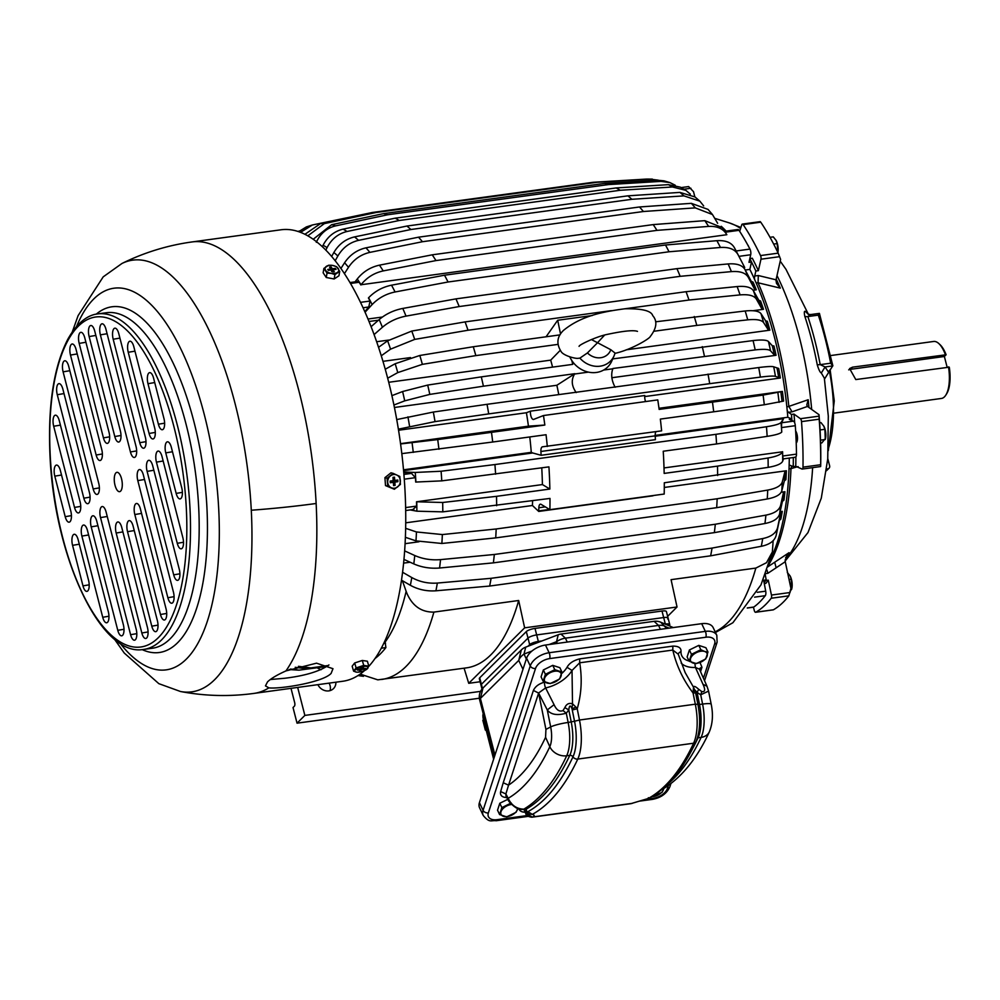 <?xml version="1.0" encoding="UTF-8"?>
<svg xmlns="http://www.w3.org/2000/svg" width="1000" height="1000" viewBox="0 0 1000 1000"><rect width="100%" height="100%" fill="white"/><g stroke="black" fill="none" stroke-linecap="round" stroke-linejoin="round"><path stroke-width="1.5" d="M724.725 231.312A190.912 74.9 -97.8 0 0 724.712 231.3L737.85 229.513A4.175 1.638 -97.8 0 1 739.025 230.325L725.288 232.2M739.025 230.325A214.6 84.188 -97.8 0 1 749.95 249.088A4.175 1.638 -97.8 0 1 750.7 254.75L748.988 262.337L751.525 261.988L749.85 269.4L745.25 270.025M378.5 320.188L369.038 321.475M743.587 267.638L744.7 267.488L736.137 250.975L749.95 249.088M368.013 319.012L382.4 317.038M364.85 311.65L368.775 306.988L363.088 307.762M791.963 420.513A200.7 78.737 -97.8 0 0 791.838 419.012L787.812 417.262L655.188 435.4M787.812 417.262A190.912 74.9 -97.8 0 0 749.85 269.4M403.587 470.637L532.737 452.975L531.275 452.337L403.512 469.812M531.275 452.337A190.912 74.9 -97.8 0 0 529.775 436.95M658.975 408.3L782.387 391.425A190.912 74.9 -97.8 0 1 783.6 401.1L764.312 404.762L713.688 411.8A232.725 91.3 -97.8 0 0 712.475 402.125L659.137 409.412A232.725 91.3 -97.8 0 0 657.775 399.9L543.475 415.538A232.725 91.3 -97.8 0 1 544.837 425.05L528.438 426.163L400.55 443.65M528.438 426.163A190.912 74.9 -97.8 0 0 526.413 412.75L398.562 430.238M558.763 394.513A190.912 74.9 -97.8 0 0 556.862 385.262L394.438 407.475M552.575 367.125A190.912 74.9 -97.8 0 0 550.7 360.138L388.738 382.287M410.5 357.575L382.987 361.337M753.012 310.725L763.5 309.3A190.912 74.9 -97.8 0 0 760.588 300.963L758.812 300.287L753.45 290.788C751.15 287.238 745.713 285.837 737.15 286.562L686.075 291.688L465.1 321.9A232.725 91.3 -97.8 0 1 468.025 330.238L611.337 310.637M626.2 349.812L769.887 330.163A190.912 74.9 -97.8 0 0 767.325 321.287L765.612 320.825L761.012 313.7C759 311.05 753.725 310.138 745.188 310.975L655.638 321.8M611.825 377.738L776.05 355.288A190.912 74.9 -97.8 0 0 773.95 345.962L772.3 345.75L768.438 341.5C766.7 339.925 761.575 339.613 753.075 340.575L612.725 358.9M644.712 396.575L780.362 378.013A190.912 74.9 -97.8 0 0 778.688 368.45L773.75 366.825C772.212 366.238 767.2 366.475 758.713 367.55L487.038 404.312A232.725 91.3 -97.8 0 1 488.713 413.888L709.7 383.663A232.725 91.3 -97.8 0 0 708.012 374.1M753.1 290.238L756.287 289.8A190.912 74.9 -97.8 0 0 753.062 282.125L751.213 281.262L745 269.562C742.387 265.175 736.762 263.3 728.162 263.938L676.938 268.65L455.962 298.875A232.725 91.3 -97.8 0 1 459.2 306.55L680.175 276.325A232.725 91.3 -97.8 0 0 676.938 268.65M388.713 340.075L376.662 341.725M403.75 472.5L411.5 473.387L403.9 474.425M405.375 537.3L415.975 540.875L441.875 543.475L495.712 537.888L716.688 507.675L767.25 498.975C775.7 497.4 780.55 494.7 781.8 490.85L784.388 480.75L785.913 479.675A190.912 74.9 -97.8 0 0 786.388 470.763L664.275 487.463M549.538 509.45L538.725 510.925A5.575 2.188 -97.8 0 0 538.713 511.438L532.438 505.5L405.725 522.825M532.438 505.5A190.912 74.9 -97.8 0 0 532.6 500.8M410.15 562.238L403.6 563.125M418.975 541.775L405.075 543.675M403.95 559.4L413.8 563.9C421.775 567.388 430.363 568.75 439.575 568.013L493.375 562.863L714.35 532.638L764.95 523.513C773.413 521.838 778.3 518.625 779.625 513.875L782.412 501.4L783.95 500.112A190.912 74.9 -97.8 0 0 784.912 491.725L781.225 492.225M401.488 580.175L410.363 585.288C418.2 589.6 426.712 591.438 435.925 590.8L489.663 586.05L710.638 555.825L761.3 546.3C769.762 544.525 774.725 540.85 776.188 535.25L779.287 520.55L780.863 519.075A190.912 74.9 -97.8 0 0 782.288 511.337L780.125 511.637M770.263 559.663A190.912 74.9 -97.8 0 0 789.287 458.075M375.037 658.5A214.6 84.188 -97.8 0 0 385.9 647.562L385.125 642.075A210.362 82.525 -97.8 0 0 405.863 592.525A210.362 82.525 -97.8 0 0 406.15 591.337L402.375 580.688M384.8 641.125L385.125 642.075M480.125 681.75L468.725 683.312L464.087 668.188M381.712 679.45A231.325 90.75 -97.8 0 0 433.9 612.1L518.675 600.5A231.325 90.75 -97.8 0 1 466.488 667.862L377.825 679.85L360.125 674.112M764.125 582.725A200.7 78.737 -97.8 0 0 766.2 579.913L765.238 574.7M754.587 279.4A5.575 2.188 82.2 0 1 754.725 276.012L755.85 271.025A200.675 78.725 82.2 0 0 751.525 262.013A200.7 78.737 -97.8 0 0 749.812 258.663M480.562 691.375L304.862 715.413L297.038 723.175L293.025 707.537L294.413 706.15A2.788 1.087 -97.8 0 0 294.675 702.625L291.012 688.337M304.862 715.413L297.675 687.425M370.288 212.925L312.413 224.975L300.562 232.338M307.825 235.812L324.35 223.612L376.087 212.5L597.062 182.275L649.725 179.112L658.225 180.162M316.3 242.3C320.4 233.487 326.838 228.012 335.613 225.875L387.55 214.788L608.538 184.575L660.987 181.375L669.963 182.6L675.225 185.225M325.85 250.087L327.075 247.613C331.587 238.988 338.25 233.612 347.075 231.488L399.212 220.5L620.188 190.275L672.45 186.988L685.812 190.325L690.312 194.125M335.2 260.725L337.863 255.987C342.788 247.662 349.688 242.45 358.562 240.362L410.9 229.513L631.875 199.3L683.938 195.875L699.862 201.175L703.662 205.912M717.638 223.287L712.475 214.537L695.275 207.875L643.413 211.513L422.438 241.725A232.725 91.3 -97.8 0 0 418.5 237.188L639.487 206.975A232.725 91.3 -97.8 0 1 643.413 211.513M344.45 273.6L348.5 267.3C353.85 259.387 360.975 254.412 369.9 252.375L422.438 241.725M361.012 284.75L726.838 234.713C723.375 228.725 717.3 225.963 708.6 226.412L656.975 230.362A232.725 91.3 -97.8 0 0 653.2 224.6L432.225 254.825A232.725 91.3 82.2 0 1 435.988 260.575L383.225 270.912C374.25 272.875 366.85 277.488 361.012 284.75A214.85 84.288 -97.8 0 0 357.25 279C363.075 271.737 370.487 267.125 379.45 265.163L432.225 254.825M360.85 284.962A214.6 84.188 -97.8 0 0 359.137 282.275L357.463 281.537L350.012 282.55M365.087 312.188L372.137 304.562C378.413 298.05 386.05 293.85 395.075 291.975L448.05 282A232.725 91.3 82.2 0 0 444.513 275.212L391.538 285.188C382.512 287.062 374.875 291.262 368.6 297.775A214.85 84.288 82.2 0 1 372.137 304.562M368.775 306.988L370.062 301.038A214.6 84.188 82.2 0 0 368.425 297.962L368.6 297.775M736.375 251.412L736.325 251.325A214.85 84.288 -97.8 0 0 734.425 247.75C731.4 242.5 725.562 240.15 716.912 240.688L665.5 245L444.513 275.212M656.038 431.613A5.575 2.188 -97.8 0 0 655.212 435.85L655.413 439.65L541.112 455.288L532.737 452.975M541.112 455.288L540.913 451.475L655.212 435.85M713.688 411.8L660.35 419.087A232.725 91.3 -97.8 0 1 661.612 430.85L542.487 446.812A5.575 2.188 -97.8 0 0 542.425 446.825A5.575 2.188 -97.8 0 0 540.913 451.475M547.312 446.488A232.725 91.3 -97.8 0 0 546.05 434.725L492.713 442.013A232.725 91.3 -97.8 0 0 491.488 432.337L544.837 425.05M401.825 453.625L492.713 442.013M543.475 415.538L533.663 419.4A5.575 2.188 -97.8 0 1 533.462 419.45A5.575 2.188 -97.8 0 1 531.163 416.812A5.575 2.188 -97.8 0 1 530.475 411.15L526.413 412.75M645.612 401.562A5.575 2.188 -97.8 0 1 644.775 395.513L530.475 411.15M780.362 378.013L775.438 376.388A214.85 84.288 -97.8 0 0 773.75 366.825M709.7 383.663L760.4 377.113C768.875 376.05 773.888 375.812 775.438 376.388M398.387 429.162L435.025 421.613L488.713 413.888M556.862 385.262L574.85 373.688L483.413 386.2A232.725 91.3 -97.8 0 0 481.3 376.875L572.737 364.363A232.725 91.3 -97.8 0 0 571.825 360.55M393.938 405.012L404.725 400.85L429.812 394.4L483.413 386.2M550.7 360.138L560.25 350.325M557.962 344.387L475.838 355.613A232.725 91.3 -97.8 0 0 473.275 346.75L559.95 334.888M387.688 378.2L397.762 372.6L422.375 364.35L475.838 355.613M546.062 336.788L557.688 320.262L592.2 315.538M763.5 309.3L761.725 308.625L756.375 299.125A214.85 84.288 -97.8 0 0 753.45 290.788M625.05 308.762L689 300.025L740.062 294.9C748.637 294.175 754.075 295.575 756.375 299.125M381.287 355.763L390.55 349.162L414.688 339.4L468.025 330.238M769.887 330.163L768.188 329.7L763.587 322.575A214.85 84.288 -97.8 0 0 761.012 313.7M654.225 331.225L696.825 325.4L747.75 319.85C756.287 319.012 761.562 319.925 763.587 322.575M776.05 355.288L774.412 355.087L770.55 350.825A214.85 84.288 -97.8 0 0 768.438 341.5M615.138 387.262C611.65 380.763 610.837 374.688 612.712 369.05L613.013 368.762A232.725 91.3 -97.8 0 0 612.95 368.488L755.188 349.9C763.688 348.95 768.812 349.25 770.55 350.825M782.387 391.425L763.1 395.087L712.475 402.125M756.287 289.8L754.45 288.938L748.238 277.238A214.85 84.288 -97.8 0 0 745 269.562M680.175 276.325L731.4 271.613C740 270.975 745.612 272.85 748.238 277.238M374.1 334.562L382.413 327.262C389.087 321.613 396.95 317.887 406.025 316.112L459.2 306.55M783.512 458.862L782.688 461.163C781.462 463.85 776.625 465.913 768.175 467.362L664.287 482.788A232.725 91.3 -97.8 0 1 664.2 494.038L549.9 509.663A232.725 91.3 -97.8 0 0 549.987 498.425L442.8 511.863A228.713 89.725 -97.8 0 0 442.675 502.488L416.525 501.775L542.413 484.562L549.862 489.05A232.725 91.3 -97.8 0 0 548.938 466.875L441.775 480.863L415.7 482.062A214.6 84.188 -97.8 0 0 415.412 477.663L411.5 473.387M410.138 509.925L416.863 511.188L442.8 511.863M416.525 501.775A214.6 84.188 82.2 0 1 416.6 506.087L413.013 509.412M405.675 510.538L413.875 509.412M786.388 470.763L784.862 471.838L782.288 481.938C781.025 485.788 776.175 488.5 767.725 490.075L717.163 498.762L496.188 528.975A232.725 91.3 -97.8 0 1 495.712 537.888M784.912 491.725L783.363 493.013L780.588 505.487C779.262 510.238 774.362 513.45 765.913 515.125L715.312 524.25L494.338 554.475A232.725 91.3 -97.8 0 1 493.375 562.863M782.288 511.337L780.713 512.825L777.613 527.525C776.162 533.112 771.2 536.788 762.725 538.562L712.062 548.088L491.087 578.312A232.725 91.3 -97.8 0 1 489.663 586.05M433.9 612.1C421.7 612.275 412.8 606.25 407.212 594.025L406.15 591.337M468.725 683.312L524.637 627.837L518.675 600.5M667.638 616.325L677.038 606.987L524.637 627.837M667.7 619A6.963 1.812 -14.4 0 0 668.1 618.138A6.963 1.812 165.6 0 0 663.675 617.55A6.963 1.812 -14.4 0 1 668.1 618.138L666.425 611.613A6.963 1.812 165.6 0 0 662 611.038L535 628.413A6.963 1.812 165.6 0 0 526.325 631.587L479.725 677.812A6.963 1.812 165.6 0 0 479.338 678.675L481 685.2A6.963 1.812 -14.4 0 1 481.4 684.325A6.963 1.812 165.6 0 0 481 685.2L482 689.087M715.163 631.838A231.325 90.75 -97.8 0 0 755.85 568.075L671.075 579.663L677.038 606.987M335.887 682.2A10.1 8.912 -134.8 0 1 333.488 688.612A10.1 8.912 -134.8 0 1 317.887 684.663M747.275 608.025L753.5 607.175A4.175 1.638 -97.8 0 0 753.825 607.038A214.6 84.188 -97.8 0 0 765.275 595.688A4.175 1.638 -97.8 0 0 765.7 591.163L763.662 580.25L766.2 579.913M363.462 676.312L358.738 675.675M299.5 230.963L298 231.425M312.413 224.975L306.35 226.925L298.7 231.663M649.725 179.112A228.713 89.725 -97.8 0 0 645.875 179.112L593.212 182.288L372.238 212.5A232.725 91.3 -97.8 0 1 376.087 212.5M597.062 182.275A232.725 91.3 -97.8 0 0 593.212 182.288M324.35 223.612A228.713 89.725 -97.8 0 0 320.5 223.612L304.95 234.275M608.538 184.575A232.725 91.3 -97.8 0 0 604.562 183.4L383.587 213.612A232.725 91.3 -97.8 0 1 387.55 214.788M660.987 181.375A228.713 89.725 -97.8 0 0 657.025 180.2L604.562 183.4M335.613 225.875A228.713 89.725 -97.8 0 0 331.65 224.7L313.238 239.25M347.075 231.488A228.713 89.725 -97.8 0 0 343.062 229.15C334.237 231.275 327.575 236.65 323.062 245.275L322.362 246.688M399.212 220.5A232.725 91.3 -97.8 0 0 395.2 218.162L616.175 187.938A232.725 91.3 -97.8 0 1 620.188 190.275M672.45 186.988A228.713 89.725 -97.8 0 0 668.438 184.65L616.175 187.938M331.662 256.425L333.85 252.525A214.85 84.288 82.2 0 1 337.863 255.987M358.562 240.362A228.713 89.725 -97.8 0 0 354.562 236.9C345.688 238.988 338.787 244.2 333.85 252.525M410.9 229.513A232.725 91.3 -97.8 0 0 406.9 226.05L627.875 195.837A232.725 91.3 -97.8 0 1 631.875 199.3M683.938 195.875A228.713 89.725 -97.8 0 0 679.938 192.4L627.875 195.837M340.938 268.425L344.575 262.762A214.85 84.288 82.2 0 1 348.5 267.3M369.9 252.375A228.713 89.725 -97.8 0 0 365.962 247.838C357.05 249.875 349.925 254.85 344.575 262.762M695.275 207.875A228.713 89.725 -97.8 0 0 691.338 203.337L639.487 206.975M438.938 449.263A228.713 89.725 -97.8 0 0 437.725 439.588L400.588 443.95M435.025 421.613A228.713 89.725 -97.8 0 0 433.338 412.05L396.75 419.575M429.812 394.4A228.713 89.725 -97.8 0 0 427.7 385.075L402.612 391.525L391.912 395.65M696.825 325.4A232.725 91.3 -97.8 0 0 694.262 316.525M588.438 372.125L574.913 373.975A232.725 91.3 -97.8 0 0 574.85 373.688M613.013 368.762L603.675 370.037M704.388 355.975A232.725 91.3 -97.8 0 0 702.275 346.65M422.375 364.35A228.713 89.725 -97.8 0 0 419.812 355.475L395.188 363.725L385.262 369.237M414.688 339.4A228.713 89.725 -97.8 0 0 411.775 331.062L387.625 340.825L378.562 347.287M689 300.025A232.725 91.3 -97.8 0 0 686.075 291.688M371.112 326.675L379.175 319.587A214.85 84.288 82.2 0 1 382.413 327.262M406.025 316.112A228.713 89.725 -97.8 0 0 402.788 308.438C393.713 310.212 385.85 313.938 379.175 319.587M542.413 484.562A214.6 84.188 -97.8 0 0 541.763 467.85M549.862 489.05L496.525 496.337A232.725 91.3 -97.8 0 1 496.65 505.712M717.625 475.487A232.725 91.3 -97.8 0 0 717.5 466.125L664.163 473.413A232.725 91.3 -97.8 0 0 663.238 451.238L716.575 443.95A232.725 91.3 -97.8 0 0 715.9 434.325L494.925 464.55A232.725 91.3 -97.8 0 1 495.6 474.162M441.875 543.475A228.713 89.725 -97.8 0 0 442.35 534.562L416.463 531.962L405.637 528.312M716.688 507.675A232.725 91.3 -97.8 0 0 717.163 498.762M435.925 590.8A228.713 89.725 -97.8 0 0 437.35 583.062C428.15 583.713 419.625 581.875 411.788 577.55L402.575 572.25M710.638 555.825A232.725 91.3 -97.8 0 0 712.062 548.088M755.85 568.075L766.513 562.688L772.375 551.925L773.15 540.675M439.575 568.013A228.713 89.725 -97.8 0 0 440.538 559.625C431.325 560.375 422.725 559 414.762 555.525L404.637 550.887M714.35 532.638A232.725 91.3 -97.8 0 0 715.312 524.25M794.938 457.175A4.175 1.638 -97.8 0 0 795.337 457.25A4.175 1.638 -97.8 0 0 796.488 454.125A214.6 84.188 -97.8 0 0 795.3 425.7A4.175 1.638 -97.8 0 0 793.425 421.15L789.3 419.35L791.838 419.012A200.675 78.725 82.2 0 0 791.45 414.45L788.487 412.325A5.575 2.188 82.2 0 1 787.225 410.525M796.488 454.125L782.675 456.025L783.162 458.787M783.05 458.925L795.337 457.25M662 611.038L663.675 617.55L536.675 634.925L663.675 617.55L665.35 624.062A6.963 1.812 165.6 0 1 669.775 624.65A6.963 1.812 165.6 0 1 669.375 625.513L669.1 625.775M526.325 631.587L528 638.1L481.4 684.325L528 638.1A6.963 1.812 -14.4 0 1 536.675 634.925A6.963 1.812 165.6 0 0 528 638.1L529.675 644.613L528.038 646.237M330.037 690.625A10.1 8.912 45.2 0 0 330.087 685.638A10.1 8.912 45.2 0 0 329.087 683.138M768.175 467.362A228.713 89.725 -97.8 0 0 768.05 457.987L717.5 466.125M768.05 457.987C776.5 456.55 781.338 454.475 782.575 451.788L664.025 467.925M716.575 443.95L767.15 436.362A228.713 89.725 -97.8 0 0 766.475 426.737L715.9 434.325M782.675 456.025A214.6 84.188 -97.8 0 0 782.6 451.712M767.15 436.362C775.6 435.05 780.475 433.6 781.75 432.038L781.775 432A214.6 84.188 -97.8 0 0 781.488 427.587L781.65 422.762L783.525 418.688L781.075 422.425C779.8 423.988 774.925 425.425 766.475 426.737M744.7 267.488L737.962 254.525C734.938 249.288 729.1 246.938 720.45 247.475L669.038 251.775L448.05 282M669.038 251.775A232.725 91.3 -97.8 0 0 665.5 245M441.775 480.863A228.713 89.725 -97.8 0 0 441.1 471.238L415.25 472.45L403.7 471.962M737.962 254.525A214.85 84.288 -97.8 0 0 736.325 251.325L734.425 247.75M574.913 373.975L574.438 374.288C571.038 380.138 571.65 386.225 576.263 392.587M538.725 510.925A206.238 80.913 -97.8 0 0 538.837 507.762A5.575 2.188 -97.8 0 1 540.375 504.175A5.575 2.188 -97.8 0 1 541.062 504.338L549.9 509.663M653.012 495.562A5.575 2.188 -97.8 0 0 653.012 495.812L538.713 511.438M656.975 230.362L435.988 260.575M708.6 226.412A228.713 89.725 -97.8 0 0 704.825 220.662L653.2 224.6M441.1 471.238L494.925 464.55M440.538 559.625L494.338 554.475M437.35 583.062L491.087 578.312M442.35 534.562L496.188 528.975M442.675 502.488L496.525 496.337M402.788 308.438L455.962 298.875M560.525 333.95L557.688 320.262M411.775 331.062L465.1 321.9M419.812 355.475L473.275 346.75M427.7 385.075L481.3 376.875M433.338 412.05L487.038 404.312M437.725 439.588L491.488 432.337M704.825 220.662L722.262 227.613L726.838 234.713M691.338 203.337L708.025 209.4L712.475 214.537M365.962 247.838L418.5 237.188M679.938 192.4L694.987 196.95L699.862 201.175M354.562 236.9L406.9 226.05M668.438 184.65L680.4 187.175L685.812 190.325M343.062 229.15L395.2 218.162M331.65 224.7L383.587 213.612M657.025 180.2L663.938 180.825L669.963 182.6M320.5 223.612L372.238 212.5M645.875 179.112L646.538 179.088M479.363 698.238L297.038 723.175M655.225 436.225L783.525 418.688M355.037 281.863L357.25 279M827.775 458.587L829.638 465.863A2.788 2.462 45.2 0 1 827.763 468.812L826.725 468.95M726.15 231.112A189.525 74.35 -97.8 0 0 721.25 226.3M819 416.163L800.413 418.7A2.788 1.087 82.2 0 1 801.513 421.613A218.088 85.562 82.2 0 1 803 467.15L820.65 464.738A218.088 85.562 -97.8 0 0 820.025 432.488A218.088 85.562 -97.8 0 0 819.175 419.188L819.013 414.688L807.487 406.438L806.8 404.95L808.2 399.725L788.838 406.4A189.525 74.35 -97.8 0 0 758.075 282.787L780.288 288.113A178.225 69.925 -97.8 0 0 776.2 279.062M768.612 565.025A189.525 74.35 -97.8 0 0 790.975 468.612L798.138 466.613M790.075 592.513L771.45 595.062A2.788 1.087 82.2 0 1 771.2 598.25A218.088 85.562 82.2 0 1 755.75 612.212L773.4 609.8A218.088 85.562 -97.8 0 0 788.85 595.837L790.938 588.362L785.225 561.587L786.762 555.363L789.038 552.675L767.275 567.175M739.688 231.35L741.75 224.825A2.788 1.087 82.2 0 1 742.35 224.088A2.788 1.087 82.2 0 1 743.112 224.6A218.088 85.562 82.2 0 1 760.525 255.575L778.175 253.15L780.625 259.387L775.962 280.163L776.513 283.387L780.288 288.113M758.075 282.787L758.3 275.525L776.038 279.812M788.838 406.4L792.062 411.838L788.487 412.325M790.975 468.612L791.75 465.988M774.688 562.25L776.15 567.788L767.875 573.3L766.963 569.963M789.137 466A5.575 2.188 82.2 0 1 789.975 465.363A5.575 2.188 82.2 0 1 790.5 465.438L793.213 466.637L795.75 466.287L801.963 469.025A2.788 1.087 82.2 0 0 802.237 469.062L820.638 466.55L820.688 465.538A211.812 83.1 82.2 0 0 820.125 431.138A211.812 83.1 82.2 0 0 819.013 414.688M793.325 457.512A200.675 78.725 82.2 0 1 793.213 466.637M681.162 187.587L688.625 186.575L693.525 191.688L694.837 196.838M760.525 255.575A2.788 1.087 82.2 0 1 760.962 259.212L758.388 270.675L755.85 271.025M791.45 414.45L793.988 414.1A200.675 78.725 82.2 0 1 794.688 422.85M800.413 418.7L793.988 414.1M765.775 580.513L768.275 580.175A200.675 78.725 82.2 0 1 765.875 583.35L764.287 583.562M771.45 595.062L768.275 580.175M755.75 612.212A2.788 1.087 82.2 0 1 755.588 612.275A2.788 1.087 82.2 0 1 754.275 610.438L753.438 607.175M795.875 456.9A200.675 78.725 82.2 0 1 795.75 466.287M749.837 258.562L752.288 258.225A200.675 78.725 82.2 0 1 758.388 270.675M747.65 244.775A6.963 2.737 82.2 0 1 748.75 246.825M778.175 253.15A218.088 85.562 -97.8 0 0 760.763 222.188L760.337 222.275M803 467.15A2.788 1.087 82.2 0 1 802.237 469.062M795.638 430.9A6.963 2.737 82.2 0 1 797.2 441.037A6.963 2.737 82.2 0 1 796.213 443.013M820.65 464.738L820.65 466.475M819.412 313.375L810.638 314.575L807.862 316.562L818.312 315.125L819.412 313.375L832.837 365.7L824.5 379.087M830.662 363.212L832.837 365.9L825.088 366.95L820.2 364.637L830.662 363.212A163.738 64.237 82.2 0 0 818.312 315.125M807.738 313.35L805.512 311.5C804.225 310.688 803.988 312.288 804.8 316.3A165.287 64.837 82.2 0 1 817.262 364.837C818.737 369.725 820.088 372.45 821.3 373L825.088 366.95L828.3 371.875M805.512 311.5L808.2 314.25M785.15 561.062L807.987 532.562L821.287 498.175L827.738 458.988L828.3 416.075L824.35 378.15L821.3 373M328.325 665.512L310.9 667.9L298.438 666.312M327.212 666.4L299 670.163L289.1 669.575M327.45 666.225L307.738 668.913L295.238 667.312M299 670.163L290.475 669.038M848.688 369.862A6.637 5.85 45.2 0 1 850.387 369.338L944.375 356.488L947.087 367.075M850.387 369.338L852.6 367.15L849.6 368.562L855.788 379.562L949.287 367.175A27.363 10.738 82.2 0 1 950 374.087A27.363 10.738 82.2 0 1 946.712 393.688L945.837 395.075A28.763 11.287 82.2 0 1 941.45 398.45L834.5 413.075M830.85 355.525L933.65 341.463A28.763 11.287 82.2 0 1 938.787 343.525L940 344.637A27.363 10.738 82.2 0 1 946.1 354.762L852.6 367.15M944.375 356.488L946.1 354.762M948.5 366.875A28.763 11.287 82.2 0 1 949.3 374.475A28.763 11.287 82.2 0 1 945.837 395.075M938.787 343.525A28.763 11.287 82.2 0 1 945.312 354.462M321.05 669.725A219.488 86.1 82.2 0 1 317.062 667.788M270.3 679.538L284.85 678.25C305.05 675.8 319.738 671.375 328.925 664.963L328.95 664.925M268.875 687.862C279.625 689.212 322.625 682.5 331.1 673.438L332.987 668.7L316.525 663.175L285.95 670.913C277.188 674.837 271.05 678.487 267.525 681.862L265.462 685.888L268.875 687.862A227.838 89.388 82.2 0 1 253.925 693.413L342.825 681.25A227.838 89.388 82.2 0 0 364.663 670.462M114.288 480.462A9.75 3.825 82.2 0 1 117.287 472.325A9.75 3.825 82.2 0 1 122.263 483.537A9.75 3.825 82.2 0 1 119.913 491.587A9.75 3.825 82.2 0 1 114.288 480.462M133.112 526.138L157.375 620.612A8.363 3.275 82.2 0 1 155.85 631.65A8.363 3.275 82.2 0 1 151.788 626.163L127.525 531.688A8.363 3.275 82.2 0 1 129.325 520.612A8.363 3.275 82.2 0 1 133.112 526.138M140.412 508.988L166.075 608.95A8.363 3.275 82.2 0 1 164.55 619.975A8.363 3.275 82.2 0 1 160.475 614.487L134.812 514.538A8.363 3.275 82.2 0 1 136.613 503.462A8.363 3.275 82.2 0 1 140.412 508.988M143.387 475.075L173.45 592.163A8.363 3.275 82.2 0 1 171.925 603.2A8.363 3.275 82.2 0 1 167.862 597.712L137.8 480.613A8.363 3.275 82.2 0 1 139.6 469.55A8.363 3.275 82.2 0 1 143.387 475.075M152.713 465.825L179.275 569.288A8.363 3.275 82.2 0 1 177.75 580.325A8.363 3.275 82.2 0 1 173.688 574.837L147.113 471.375A8.363 3.275 82.2 0 1 148.925 460.3A8.363 3.275 82.2 0 1 152.713 465.825M162.025 456.575L182.875 537.75A8.363 3.275 82.2 0 1 181.35 548.787A8.363 3.275 82.2 0 1 177.275 543.3L156.438 462.125A8.363 3.275 82.2 0 1 158.238 451.062A8.363 3.275 82.2 0 1 162.025 456.575M171.35 447.337L181.75 487.85A8.363 3.275 82.2 0 1 180.225 498.888A8.363 3.275 82.2 0 1 176.163 493.4L165.763 452.875A8.363 3.275 82.2 0 1 167.562 441.812A8.363 3.275 82.2 0 1 171.35 447.337M147.438 627.438A8.363 3.275 82.2 0 1 145.912 638.462A8.363 3.275 82.2 0 1 141.838 632.987L116.175 533.025A8.363 3.275 82.2 0 1 117.975 521.962A8.363 3.275 82.2 0 1 121.762 527.475L147.438 627.438M130.588 634.688L100.525 517.6A8.363 3.275 82.2 0 1 102.325 506.538A8.363 3.275 82.2 0 1 106.112 512.05L136.175 629.15A8.363 3.275 82.2 0 1 134.65 640.175A8.363 3.275 82.2 0 1 130.588 634.688L136.812 633.65M117.775 630.312L91.2 526.85A8.363 3.275 82.2 0 1 93.012 515.775A8.363 3.275 82.2 0 1 96.8 521.3L123.362 624.763A8.363 3.275 82.2 0 1 121.838 635.8A8.363 3.275 82.2 0 1 117.775 630.312L124 629.275M102.725 617.275L81.888 536.087A8.363 3.275 82.2 0 1 83.688 525.025A8.363 3.275 82.2 0 1 87.475 530.55L108.325 611.725A8.363 3.275 82.2 0 1 106.8 622.75A8.363 3.275 82.2 0 1 102.725 617.275L108.963 616.225M82.975 585.862L72.562 545.337A8.363 3.275 82.2 0 1 74.362 534.263A8.363 3.275 82.2 0 1 78.162 539.788L88.562 580.312A8.363 3.275 82.2 0 1 87.037 591.35A8.363 3.275 82.2 0 1 82.975 585.862L89.2 584.825M79.175 343.387A8.363 3.275 82.2 0 1 80.988 332.325A8.363 3.275 82.2 0 1 84.775 337.837L109.025 432.312A8.363 3.275 82.2 0 1 107.5 443.35A8.363 3.275 82.2 0 1 103.438 437.863L79.175 343.387L85.913 342.262M89.125 336.562A8.363 3.275 82.2 0 1 90.925 325.5A8.363 3.275 82.2 0 1 94.712 331.012L120.375 430.975A8.363 3.275 82.2 0 1 118.85 442.013A8.363 3.275 82.2 0 1 114.787 436.525L89.125 336.562L95.85 335.438M100.375 334.85A8.363 3.275 82.2 0 1 102.175 323.787A8.363 3.275 82.2 0 1 105.962 329.312L136.025 446.4A8.363 3.275 82.2 0 1 134.5 457.438A8.363 3.275 82.2 0 1 130.438 451.95L100.375 334.85L107.1 333.738M113.188 339.237A8.363 3.275 82.2 0 1 115 328.162A8.363 3.275 82.2 0 1 118.787 333.688L145.35 437.15A8.363 3.275 82.2 0 1 143.825 448.188A8.363 3.275 82.2 0 1 139.762 442.7L113.188 339.237L119.925 338.113M128.238 352.275A8.363 3.275 82.2 0 1 130.037 341.213A8.363 3.275 82.2 0 1 133.825 346.737L154.662 427.912A8.363 3.275 82.2 0 1 153.138 438.938A8.363 3.275 82.2 0 1 149.075 433.462L128.238 352.275L134.963 351.163M147.988 383.688A8.363 3.275 82.2 0 1 149.8 372.625A8.363 3.275 82.2 0 1 153.588 378.137L163.988 418.663A8.363 3.275 82.2 0 1 162.463 429.7A8.363 3.275 82.2 0 1 158.4 424.212L147.988 383.688L154.713 382.562M101.737 449.462L76.075 349.513A8.363 3.275 82.2 0 0 72.287 343.988A8.363 3.275 82.2 0 0 70.487 355.062L96.15 455.012A8.363 3.275 82.2 0 0 100.213 460.5A8.363 3.275 82.2 0 0 101.737 449.462M93.162 488.938A8.363 3.275 82.2 0 0 97.225 494.412A8.363 3.275 82.2 0 0 98.75 483.387L68.688 366.287A8.363 3.275 82.2 0 0 64.9 360.775A8.363 3.275 82.2 0 0 63.1 371.838L93.162 488.938L99.388 487.887M83.837 498.175A8.363 3.275 82.2 0 0 87.912 503.663A8.363 3.275 82.2 0 0 89.438 492.625L62.875 389.162A8.363 3.275 82.2 0 0 59.075 383.638A8.363 3.275 82.2 0 0 57.275 394.712L83.837 498.175L90.075 497.137M74.525 507.425A8.363 3.275 82.2 0 0 78.587 512.913A8.363 3.275 82.2 0 0 80.113 501.875L59.275 420.7A8.363 3.275 82.2 0 0 55.487 415.175A8.363 3.275 82.2 0 0 53.688 426.25L74.525 507.425L80.75 506.388M65.2 516.675A8.363 3.275 82.2 0 0 69.275 522.15A8.363 3.275 82.2 0 0 70.8 511.125L60.388 470.6A8.363 3.275 82.2 0 0 56.6 465.075A8.363 3.275 82.2 0 0 54.8 476.15L65.2 516.675L71.438 515.625M192.175 241.925A227.838 227.838 0 0 0 121.95 263.488A217.862 85.475 82.2 0 1 251.287 510.225A227.838 44.237 -2.9 0 0 316.137 503.488A227.838 89.388 82.2 0 0 192.175 241.925L281.075 229.775A227.838 89.388 82.2 0 1 405.037 491.325A227.838 89.388 82.2 0 1 368.75 666.388M614.963 353.325L614.963 353.325A22.15 19.538 -134.8 0 1 614.1 355.75L611.812 360.988A24.388 21.513 -134.8 0 1 591.2 372.55A24.388 21.513 -134.8 0 1 569.825 356.925M614.987 353.263L614.1 355.75A22.15 19.538 -134.8 0 1 579.888 358.125L578.088 358.325C575.15 358.825 562.762 355.425 560.95 351.262C556.213 343.587 557.05 336.637 563.45 330.425C581.2 315.8 603.575 311.588 624.9 308.775C641.988 308.488 651.263 310.775 652.725 315.625C657.575 321.138 656.75 328.1 650.275 336.525C649.65 338.6 631.775 349.588 614.875 353.4M604.6 335.087L597.537 342.725L610.837 349.738L614.95 352.975M610.837 349.738A15.5 13.675 -134.8 0 1 587.438 352.938L579.888 358.125M591.362 339.538L597.537 342.725L587.438 352.938M567.25 642.05L565.4 638.162L560.988 634.062A12.537 12.537 0 0 0 558.225 634.763L556.525 641.712L557.337 643.413M666.637 628.462L660.75 622.212A12.537 12.537 0 0 0 654.125 621.325L560.988 634.062M669.05 628.138L665.837 626.763A12.537 7.25 154.6 0 0 658.55 625.425L654.125 621.325M526.35 659L524 654.062L525.712 647.125A12.537 12.537 0 0 0 521.325 649.938L518.737 660.413L480.4 698.438L483 687.975A12.537 12.537 0 0 0 479.688 700L494.325 757.025M479.425 802.65L483.075 810.35A16.725 9.675 154.6 0 0 483.212 815.438L479.55 807.738A16.725 9.675 154.6 0 1 479.425 802.65L526.6 658.225L530.262 665.925A4.175 2.988 18.1 0 0 535.525 668.487L488.35 812.913A12.537 7.25 154.6 0 0 497.062 819.675L527.238 815.55M703.425 678.188L714.6 644A4.175 2.988 18.1 0 0 717.113 642.212L716.812 635.312L713.162 627.612A16.725 9.675 154.6 0 0 701.688 623.675L705.337 631.375A4.175 1.638 82.2 0 1 705.888 637.225L549.688 658.587A4.175 1.638 -97.8 0 0 549.125 652.738A16.725 9.675 154.6 0 0 530.262 665.925L483.075 810.35A4.175 2.988 18.1 0 0 488.35 812.913M526.6 658.225A16.725 9.675 154.6 0 1 545.475 645.037L701.688 623.675M503.237 782.75L533.4 690.425L538.65 693.1L545.925 729.4L545.575 737.3C535.112 759.638 522.775 775.588 508.562 785.15L505.875 793.938L500.65 791.587L503.237 782.75L508.45 785.125M678.238 654.2L672.8 650.062L672.862 646.112L579.725 658.85L579.675 662.8L572.025 670.438L572.513 703.8L575.975 707.175L572.013 708.725C570.388 704.75 569.325 705.163 568.812 709.95L564.85 707.613C566.487 703.988 569.038 702.712 572.513 703.8L572.013 708.725L574.538 721.237L568.15 722.463A13.938 2 168.7 0 0 550.675 726.925L545.925 729.4M538.65 693.1L547.275 709.938C550.925 714.663 557.263 715.738 566.287 713.175L563.013 710.562L564.85 707.613M575.975 707.175L577.225 708.775L572.275 709.975M526.825 814.975L525.737 813.5L532.438 817.125L630.913 803.662L649.362 798.15L631.663 803.425L532.812 816.938C534.775 815.913 534.612 815.062 532.312 814.388L527.938 811.65L526.912 811.938L526.15 809.188L523.825 809.163C516.675 808.938 511.463 805.325 508.175 798.312L508.288 800.35L506.025 796.062L505.875 793.938L508.175 798.312A342.587 134.4 -97.8 0 0 549.812 746.7A19.288 7.562 -97.8 0 0 550.675 726.925L547.275 709.938L554.075 704.688C556.525 710.088 559.5 712.05 563.013 710.562M649.362 798.15L649.375 798.138C667.75 787.775 683.325 768.925 696.05 741.575A4.175 3.287 -155 0 1 693.6 743.225L577.775 759.075A4.175 3.287 -155 0 1 572.975 756.838A34.725 13.625 -97.8 0 0 574.538 721.237L579.475 720.025L577.225 708.775C581.5 693.863 582.312 678.525 579.675 662.8L672.8 650.062C676.438 665.662 683.188 679.95 693.05 692.938L695.312 704.188L579.475 720.025A38.075 14.938 -97.8 0 1 577.775 759.075A361.375 141.775 -97.8 0 1 532.312 814.388L528.587 814.087L526.912 811.938L525.262 811.787L526.062 813.888L532.438 817.125A2.788 1.087 82.2 0 1 532.337 817.15A2.788 1.087 82.2 0 1 532.238 817.15M697.825 704.375L695.312 704.188A38.075 14.938 -97.8 0 1 693.6 743.225A361.375 141.775 -97.8 0 1 648.138 798.55L648.35 797.7M525.788 813.612C526.087 815.525 528.1 816.712 531.825 817.2L630.812 803.688A2.788 1.087 82.2 0 0 630.913 803.662L632.238 803.312M694.887 689.987L697.087 692.412L698.713 689.312C695.425 686.35 693.7 685.675 693.512 687.25L695.25 691.462M632.562 803.225L631.388 803.575M531.05 816.275L531.925 817.175L531.05 816.275M708.575 691.1L706.975 686.213L703.012 684.325C705.512 689.712 705.1 692.138 701.8 691.575L700.725 694.788L702.588 704.075L699.5 704.488L697.087 692.412L700.725 694.788L708.575 691.1L711.2 704.212A13.938 2 168.7 0 0 702.588 704.075A32.5 12.75 -97.8 0 1 701.125 737.387L698.05 737.812A32.5 12.75 -97.8 0 0 699.5 704.488L697.788 704.463M701.8 691.575L698.713 689.312M526.062 813.888L524.188 809.525A27.875 16.125 154.6 0 0 524.2 809.463M528.4 814L523.95 809.287M685.013 672.312L693.512 687.25L693.05 692.938L695.638 692.975L697.887 704.237C700.713 719.262 700.1 731.712 696.05 741.575M693.45 691.1L695.337 691.625L695.638 692.975M522.55 809.375L526.15 809.188A355.8 139.588 -97.8 0 0 569.775 755.362L566.688 755.775A355.8 139.588 -97.8 0 1 523.825 809.163L522.55 809.375C518.913 810.15 514.375 807.5 508.913 801.425L508.288 800.35M703.012 684.325L695.438 667.45L694.85 663.475M706.975 686.213L699.425 669.15L695.438 667.45A27.875 16.125 154.6 0 1 681.162 663.075M538.612 692.975L545.612 687.938L554.075 704.688M506.6 797.15L506.312 797.537C501.788 797.188 499.9 795.2 500.65 791.587M699.362 669.325L699.425 669.15A4.175 2.988 -161.9 0 1 701.9 667.463L700.537 671.65M699.425 669.137L701.963 667.275L700 662.475M689.062 661A23.688 13.7 154.6 0 1 680.987 651.712A4.175 3.262 2.2 0 0 678.288 654.375M533.4 690.425C535.288 686.425 539.025 683.675 544.575 682.163A4.175 1.25 -102.5 0 0 545.612 687.938A27.875 16.125 154.6 0 0 572.025 670.438L567.025 667.3C569.175 663.312 573.413 660.5 579.725 658.85M535 628.413L538.35 641.438L541.975 640.938M538.35 641.438A6.963 1.812 165.6 0 0 529.675 644.613M499.8 803.263L497.525 810.212L499.588 814.55L501.85 807.6L499.8 803.263L507.762 799.362M517.775 808.525L516.087 812.288L506.7 816.888L499.588 814.55M511.238 802.987L501.85 807.6M511.413 804.5A9.05 5.238 154.6 0 0 501.8 810.075A9.05 5.238 154.6 0 0 503.575 816.363A9.05 5.238 154.6 0 0 512.388 814.812A9.05 5.238 154.6 0 0 517.712 808.5M543.35 669.95L541.075 676.9L543.138 681.237L545.4 674.287L543.35 669.95L552.737 665.35L554.8 669.688L545.4 674.287M554.8 669.688L561.912 672.025L559.862 667.7L552.737 665.35M561.912 672.025L559.65 678.975L550.25 683.575L543.138 681.237M547.125 683.05A9.05 5.238 154.6 0 0 559.113 679.125A9.05 5.238 154.6 0 0 558.488 671.413A9.05 5.238 154.6 0 0 546.512 675.337A9.05 5.238 154.6 0 0 547.125 683.05M689.4 649.975L687.125 656.925L689.188 661.263L691.45 654.312L689.4 649.975L698.787 645.375L700.85 649.712L691.45 654.312M700.85 649.712L704.538 651.425A9.05 5.238 154.6 0 0 692.562 655.362A9.05 5.238 154.6 0 0 693.175 663.075A9.05 5.238 154.6 0 0 705.163 659.15A9.05 5.238 154.6 0 0 704.538 651.438L707.962 652.05L705.913 647.725L698.787 645.375M707.962 652.05L705.7 659L696.3 663.6L689.188 661.263M663.825 788.538L662.138 792.312L651.637 796.838M651.888 796.688A9.05 5.238 154.6 0 0 663.75 788.575M485.988 729.412L485.337 730.062L482.825 720.275L483.475 719.638M486.287 730.575L485.337 730.062M393.188 473.375L390.975 472.812L384.925 477.65L387.125 478.212L387.713 486.15L385.5 485.588L394.363 489.25L400.412 484.412L399.825 476.475L393.188 473.375L387.125 478.212M384.925 477.65L385.5 485.588M387.713 486.15L391.425 487.825A6.938 6.3 -75.7 0 1 388.25 478.862A6.938 6.3 -75.7 0 1 396.625 474.963A6.938 6.3 -75.7 0 1 399.825 483.9A6.938 6.3 -75.7 0 1 391.45 487.8L394.363 489.25M397.9 481.688L394.862 482.1L392.975 481.15L397.9 481.688L397.788 480.037L393 481.125L394.738 480.45L394.487 477.15L393.062 480.913M394.487 477.15L392.962 477.362L393.212 480.662L390.163 481.075L390.288 482.725L393.338 482.312L393.575 485.613L395.1 485.4L394.862 482.1M394.738 480.45L397.788 480.037M395.1 485.4L393.338 482.312M390.288 482.725L392.95 481.1M390.163 481.075L392.95 481.087M354.675 662.962L356.125 667.9L353.6 671.162L352.15 666.213L354.675 662.962L362.287 660.462L363.738 665.413L356.125 667.9M356.463 672.125L356.438 672.113A6.938 2.288 -16.3 0 1 356.438 672.113A6.938 2.288 -16.3 0 1 356.887 668.662A6.938 2.288 -16.3 0 1 366.325 666.375A6.938 2.288 -16.3 0 1 367.075 669.013A6.938 2.288 -16.3 0 1 356.463 672.125L353.6 671.162M362.287 660.462L367.375 661.225L368.825 666.162L366.3 669.425M368.825 666.162L363.738 665.413M361.887 669.475L359.3 671.038L360.363 669.688L357.312 670.1L363.462 667.45L362.413 668.8L365.45 668.388L364.925 669.062L361.887 669.475L361.375 668.388M360.825 670.825L360.75 669.025M364.925 669.062L364 668.587M357.312 670.1L358.038 669.4M362.413 668.8L361.688 667.975M326.262 277.5L323.137 272.812L323.9 268.425L327.025 273.113L326.262 277.5L334.162 278.975L334.925 274.587L339.725 271.375L336.6 266.688L332.575 265.425L328.7 265.212L323.9 268.425M327.025 273.113L331.225 273.387A6.938 4.013 -170.1 0 1 325.075 268.212A6.938 4.013 -170.1 0 1 332.575 265.425A6.938 4.013 -170.1 0 1 338.738 270.562A6.938 4.013 -170.1 0 1 331.225 273.35L334.925 274.587M334.162 278.975L338.963 275.763L339.725 271.375M332.337 268.8L335.387 268.375L336.037 269.35L332.987 269.775L331.55 271.5L332.337 268.8L331.05 266.85L331.388 269.988M331.05 266.85L329.525 267.05L330.812 269L327.762 269.425L328.413 270.4L331.463 269.975L332.762 271.925L334.288 271.725L332.987 269.775M334.288 271.725L331.525 271.5M335.387 268.375L333.825 269.65M327.762 269.425L329.325 270.275M330.812 269L331.112 270.025M770.013 237.312L773.275 236.863L776.2 240.55A9.012 3.538 82.2 0 1 776.225 240.6A9.012 3.538 82.2 0 1 777.887 252.55M773.662 244.088L777.2 243.6L777.875 252.525M776.05 240.275L777.2 243.6M819.625 422.738L820.95 422.562L823.875 426.238A9.012 3.538 82.2 0 1 823.9 426.287A9.012 3.538 82.2 0 1 825.55 438.325A9.012 3.538 82.2 0 1 825.462 438.675M820.062 429.95L824.875 429.288L825.3 439.5L820.512 440.15M823.725 425.962L824.875 429.288M825.55 438.325L821.8 442.962L820.6 443.137M789.05 579.487L791.213 579.188L791.637 589.4L790.7 589.525M791.213 579.188L790.238 576.188A9.012 3.538 82.2 0 1 790.238 576.188A9.012 3.538 82.2 0 1 791.888 588.225A9.012 3.538 82.2 0 1 791.8 588.575M790.062 575.862L787.288 572.45M791.888 588.225L790.325 591.312M750.7 254.75L738.925 256.363M385.525 643.162L383.725 643.413M385.9 647.562L381.3 648.2M359.137 282.275L350.538 283.45M768.188 329.7A192.862 75.662 -97.8 0 0 765.612 320.825M782.05 401.362A192.862 75.662 -97.8 0 0 780.825 391.688M754.45 288.938A192.862 75.662 -97.8 0 0 751.213 281.262M415.412 477.663L404.275 479.188M416.75 501.812A214.85 84.288 82.2 0 1 416.863 511.188M784.388 480.75A192.862 75.662 -97.8 0 0 784.862 471.838M782.412 501.4A192.862 75.662 -97.8 0 0 783.363 493.013M779.287 520.55A192.862 75.662 -97.8 0 0 780.713 512.825M753.825 607.038L747.35 607.925M327.075 247.613A214.85 84.288 -97.8 0 0 323.062 245.275M395.075 291.975A228.713 89.725 -97.8 0 0 391.538 285.188M413.275 452.4A214.85 84.288 -97.8 0 0 412.062 442.725M409.6 426.425A214.85 84.288 -97.8 0 0 407.925 416.85M760.4 377.113A228.713 89.725 -97.8 0 0 758.713 367.55M778.775 378.05A192.862 75.662 -97.8 0 0 777.1 368.475M404.725 400.85A214.85 84.288 -97.8 0 0 402.612 391.525M397.762 372.6A214.85 84.288 -97.8 0 0 395.188 363.725M390.55 349.162A214.85 84.288 -97.8 0 0 387.625 340.825M740.062 294.9A228.713 89.725 -97.8 0 0 737.15 286.562M761.725 308.625A192.862 75.662 -97.8 0 0 758.812 300.287M747.75 319.85A228.713 89.725 -97.8 0 0 745.188 310.975M755.188 349.9A228.713 89.725 -97.8 0 0 753.075 340.575M774.412 355.087A192.862 75.662 -97.8 0 0 772.3 345.75M764.312 404.762A228.713 89.725 -97.8 0 0 763.1 395.087M731.4 271.613A228.713 89.725 -97.8 0 0 728.162 263.938M416.6 506.087L405.625 507.587M415.975 540.875A214.85 84.288 -97.8 0 0 416.463 531.962M767.25 498.975A228.713 89.725 -97.8 0 0 767.725 490.075M410.363 585.288A214.85 84.288 -97.8 0 0 411.788 577.55M761.3 546.3A228.713 89.725 -97.8 0 0 762.725 538.562M776.188 535.25A214.85 84.288 -97.8 0 0 777.613 527.525M413.8 563.9A214.85 84.288 -97.8 0 0 414.762 555.525M764.95 523.513A228.713 89.725 -97.8 0 0 765.913 515.125M779.625 513.875A214.85 84.288 -97.8 0 0 780.588 505.487M482.475 688.525L479.725 677.812M765.275 595.688L754.587 597.15M795.3 425.7L781.488 427.587M765.7 591.163L757.288 592.312M415.925 482.075A214.85 84.288 -97.8 0 0 415.25 472.45M782.688 461.163A214.85 84.288 -97.8 0 0 782.575 451.788M781.75 432.038A214.85 84.288 -97.8 0 0 781.075 422.425M793.425 421.15L781.65 422.762M720.45 247.475A228.713 89.725 -97.8 0 0 716.912 240.688M379.45 265.163A228.713 89.725 82.2 0 1 383.225 270.912M545.275 506.875L538.837 507.762M781.8 490.85A214.85 84.288 -97.8 0 0 782.288 481.938M779.1 402.362A214.85 84.288 -97.8 0 0 777.887 392.688M370.062 301.038L360.538 302.337M828.413 448.462A80.688 31.65 -97.8 0 0 833.25 401.413A80.688 31.65 -97.8 0 0 829.275 370.625M826.6 469.975L827.763 468.812M811.675 409.438A176.8 69.362 -97.8 0 0 776.988 275.55M740.6 228.463A176.8 69.362 -97.8 0 0 729.412 222.938L714.95 218.4M808.988 407.5A178.225 69.925 -97.8 0 0 808.2 399.725M785.575 557.8A178.225 69.925 -97.8 0 0 789.038 552.675M785.125 559.925A176.8 69.362 -97.8 0 0 812.638 467.638M756.162 282.975L758.037 282.725M786.85 406.8L788.85 406.525M807.487 406.438L792.062 411.838M789.038 468.8L790.987 468.537M785.25 561.712L776.15 567.788M690.938 188.275L684.013 189.213M754.725 276.012L758.3 275.525M779.638 256.663L760.962 259.212M767.875 573.3L765.638 573.612M743.112 224.6L760.763 222.188M801.513 421.613L819.175 419.188M771.2 598.25L788.85 595.837M804.8 316.3A5.575 2.212 -18.4 0 0 807.862 316.562A163.738 64.237 82.2 0 1 820.2 364.637L817.262 364.837M307.738 668.913A211.125 82.825 -97.8 0 0 310.9 667.9M251.287 510.225A217.862 85.475 82.2 0 1 180.487 691.5L158.837 683.662L124.262 653.05L114.312 638.962M76.65 326.312A192.6 75.562 82.2 0 1 160.475 315.363A192.6 75.562 82.2 0 1 218.725 509.3A192.6 75.562 82.2 0 1 119.975 643.15M96.225 314.175A174.475 68.45 82.2 0 1 206.9 507.05A174.475 68.45 82.2 0 1 142.1 649.587M97.875 313.9L106.55 312.712A169.312 66.425 82.2 0 1 198.663 507.075A169.312 66.425 82.2 0 1 152.425 648.225L143.763 649.412C100.638 657.7 54.237 556.1 50 455.625C47.775 405.788 53.7 367.025 67.763 339.35C78.95 319.387 90.625 314.562 97.875 313.9A169.312 66.425 82.2 0 1 189.988 508.263A169.312 66.425 82.2 0 1 143.763 649.412M186.312 508.175A166.525 65.338 82.2 0 1 126.675 645.138A166.525 65.338 82.2 0 1 50.237 455.825A166.525 65.338 82.2 0 1 109.887 318.863A166.525 65.338 82.2 0 1 186.312 508.175M122.9 531.9L116.175 533.025M148.075 631.938L141.838 632.987M100.525 517.6L107.25 516.475M91.2 526.85L97.938 525.725M81.888 536.087L88.612 534.963M72.562 545.337L79.287 544.212M103.438 437.863L109.663 436.825M121.013 435.487L114.787 436.525M130.438 451.95L136.662 450.913M139.762 442.7L145.988 441.662M149.075 433.462L155.3 432.413M158.4 424.212L164.625 423.175M54.8 476.15L61.525 475.025M53.688 426.25L60.412 425.125M57.275 394.712L64 393.587M63.1 371.838L69.825 370.712M102.375 453.975L96.15 455.012M77.213 353.938L70.487 355.062M176.163 493.4L182.387 492.362M165.763 452.875L172.488 451.75M177.275 543.3L183.512 542.263M156.438 462.125L163.162 461M173.688 574.837L179.913 573.8M147.113 471.375L153.85 470.25M167.862 597.712L174.088 596.675M137.8 480.613L144.525 479.487M166.713 613.45L160.475 614.487M141.537 513.413L134.812 514.538M151.788 626.163L158.012 625.125M127.525 531.688L134.25 530.562M316.137 503.488A227.838 89.388 82.2 0 1 285.95 670.913M522.975 669.338L518.737 660.413A12.537 7.25 -25.4 0 1 524 654.062L531.95 651.038M549.062 644.538L556.525 641.712A12.537 7.25 154.6 0 1 565.4 638.162L658.55 625.425L660.4 629.312M479.688 700A12.537 3.275 165.6 0 1 480.4 698.438L494.95 755.113M483.212 815.438C489.75 823.413 491.125 820.025 496.163 820.738A4.175 1.638 -97.8 0 0 497.062 819.675M645.425 799.388L653.263 798.312A4.175 1.638 82.2 0 1 652.375 799.375C661 797.788 666.85 793.538 669.925 786.637A4.175 2.988 -161.9 0 1 667.412 788.425L668.375 785.512M653.263 798.312A12.537 7.25 154.6 0 0 667.412 788.425M716.812 635.312A16.725 9.675 154.6 0 0 705.337 631.375L549.125 652.738L545.475 645.037M714.6 644A12.537 7.25 154.6 0 0 705.888 637.225M549.688 658.587A12.537 7.25 154.6 0 0 535.525 668.487M545.575 737.3L549.812 746.7A13.938 10.95 -155 0 0 566.688 755.775A32.5 12.75 -97.8 0 0 568.15 722.463L566.287 713.175L568.812 709.95L571.237 722.038A32.5 12.75 -97.8 0 1 569.775 755.362A2.788 2.188 -155 0 1 572.975 756.838A358.025 140.463 -97.8 0 1 527.938 811.65M697.438 737.975A2.788 2.188 -155 0 1 698.05 737.812A355.8 139.588 -97.8 0 1 692.625 748.587M667.9 783.913A355.8 139.588 -97.8 0 0 701.125 737.387A13.938 10.95 -155 0 0 709.325 731.875C697.237 758.225 681.812 777.275 663.05 789.013M538.638 693.062L508.562 785.15M524.138 809.412A4.175 3.262 -177.2 0 1 524.188 809.525A6.963 4.025 154.6 0 0 524.425 810.725L525.737 813.5M518.975 808.913A11.15 6.45 154.6 0 0 525.112 812.2M680.987 651.712C681.35 647.962 678.65 646.1 672.862 646.112M561.688 673.55A23.688 13.7 154.6 0 0 567.025 667.3M483.95 716.587L483.1 717.438A6.963 6.15 -134.8 0 1 483.212 713.737M483.212 717.862L493.738 758.838M645.987 179.112L652.35 179.1M772.375 551.925L760.987 584.85L732.887 622.737L715.475 632.5M828.312 450.65L834.275 400.938L830.113 369.525M826.5 470.725L829.062 468.188M742.35 224.088L760.263 221.637M755.588 612.275L773.25 609.85M810.638 314.575L808.15 314.237M780.225 261.137L785.962 269.3L808.45 314.387M729.412 222.938L740.913 227.488M121.95 263.488L103.2 276.863L78.112 315.625L72.312 331.875M180.487 691.5A227.838 227.838 0 0 0 253.925 693.413M637.475 331.375C633.488 329.913 623.275 330.95 606.85 334.487C596.812 336.438 579.025 344.825 579.15 346.25L579.05 346.35M483 687.975L521.325 649.938M673.263 627.562L660.75 622.212M525.712 647.125L558.225 634.763M496.163 820.738L528.3 816.35M639.3 801.162L652.375 799.375M669.925 786.637L670.913 783.612M704.538 680.7L717.113 642.212M694.9 690.037L695.337 691.625M711.2 704.212C713.3 714.488 712.675 723.713 709.325 731.875M685.238 672.775L678.225 654.137M493.625 759.163L482.975 717.688L483.2 713.675M668.1 618.138L669.775 624.65M796.162 441.838L796.988 441.725"/></g></svg>
